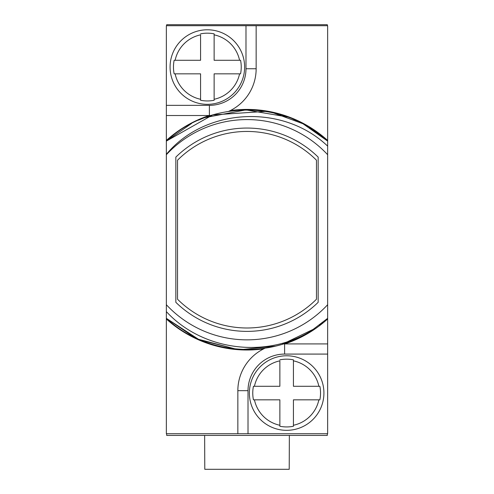 <?xml version="1.0" encoding="UTF-8"?>
<svg xmlns="http://www.w3.org/2000/svg" width="494" height="494" viewBox="0 0 494 494"><rect width="100%" height="100%" fill="white"/><g stroke="black" fill="none" stroke-linecap="round" stroke-linejoin="round"><path stroke-width="0.74" d="M166.688 433.72L166.688 435.412L327.312 435.412L327.312 433.72M327.312 25.719L327.312 24.7L166.688 24.7L166.688 25.719M245.981 25.719L245.981 68.752A36.599 36.599 0 0 1 209.388 105.352L209.388 115.516L210.808 115.497A46.763 46.763 0 0 1 209.388 115.516L166.348 115.516L166.348 25.719L327.652 25.719L327.652 146.125C282.42 103.042 204.584 108.081 166.348 154.363L166.348 433.72L237.849 433.72L237.849 390.68A46.763 46.763 0 0 1 263.71 348.85L265.173 348.147M248.019 433.72L248.019 390.68A36.599 36.599 0 0 1 284.612 354.081L284.612 343.917L283.192 343.941A46.763 46.763 0 0 1 284.612 343.917L327.652 343.917L327.652 433.72L237.849 433.72M327.652 146.125L327.652 154.721A110.131 110.131 0 0 0 166.348 154.721L166.348 115.516L209.388 115.516M283.192 343.941A46.763 46.763 0 0 1 284.612 343.917L327.652 343.917L327.652 318.327L311.041 330.986C265.025 359.218 201.694 350.085 166.348 311.597L166.348 318.327C204.627 354.322 267.093 359.786 311.041 330.986M166.348 304.718A110.131 110.131 0 0 0 327.652 304.718L327.652 318.327M327.652 304.718L327.652 154.721M175.839 302.316A101.659 101.659 0 0 0 318.161 302.316L318.161 157.117A101.659 101.659 0 0 0 175.839 157.117L175.839 302.316M166.348 141.105L166.348 154.721L166.348 141.105L166.348 154.721L166.348 141.105L166.348 154.721L166.348 141.105L166.348 154.721L166.348 141.105L166.348 154.721L166.348 141.105L166.348 154.721L166.348 141.105L212.667 114.923L265.76 111.378L212.667 114.923L166.348 141.105L212.667 114.923L265.76 111.378L212.667 114.923L166.348 141.105L212.667 114.923L265.76 111.378L212.667 114.923L166.348 141.105C209.777 99.776 284.223 99.776 327.652 141.105L309.411 127.433L327.652 141.105L309.411 127.433L327.652 141.105L309.411 127.433L327.652 141.105L303.1 123.846L327.652 141.105C284.223 99.776 209.777 99.776 166.348 141.105C209.777 99.776 284.223 99.776 327.652 141.105C284.223 99.776 209.777 99.776 166.348 141.105C209.777 99.776 284.223 99.776 327.652 141.105C284.223 99.776 209.777 99.776 166.348 141.105C209.777 99.776 284.223 99.776 327.652 141.105C284.223 99.776 209.777 99.776 166.348 141.105C209.777 99.776 284.223 99.776 327.652 141.105C284.223 99.776 209.777 99.776 166.348 141.105C209.777 99.776 284.223 99.776 327.652 141.105C284.223 99.776 209.777 99.776 166.348 141.105C209.777 99.776 284.223 99.776 327.652 141.105C284.223 99.776 209.777 99.776 166.348 141.105C209.777 99.776 284.223 99.776 327.652 141.105C284.223 99.776 209.777 99.776 166.348 141.105L191.493 123.531L166.348 141.105M322.835 322.483L319.47 325.132M314.425 328.763L282.389 344.188M275.269 346.152L242.696 349.456M235.533 348.986L198.452 339.261L166.348 318.327L194.216 337.285L166.348 318.327M322.792 322.514L319.414 325.182L322.792 322.514M235.576 348.992L200.613 340.193L235.576 348.992M253.447 386.277L279.87 386.277L279.87 360.842A32.919 32.919 0 0 0 254.435 386.277L253.447 386.277A33.888 33.888 0 0 0 253.447 399.831L254.435 399.831L253.447 399.831M293.424 359.854L293.424 360.842L293.424 359.854A33.888 33.888 0 0 0 279.87 359.854M286.65 430.33A37.278 37.278 0 0 1 249.371 393.051A37.278 37.278 0 0 1 286.65 355.779A37.278 37.278 0 0 1 323.922 393.051A37.278 37.278 0 0 1 286.65 430.33A37.278 37.278 0 0 0 323.922 393.051A37.278 37.278 0 0 0 286.65 355.779A37.278 37.278 0 0 0 249.371 393.051A37.278 37.278 0 0 0 286.65 430.33M279.87 426.254L279.87 425.266L279.87 426.254A33.888 33.888 0 0 0 293.424 426.254L293.424 425.266L293.424 426.254M318.865 386.277L319.853 386.277L318.865 386.277A32.919 32.919 0 0 0 293.424 360.842L293.424 386.277L318.865 386.277M319.853 399.831L318.865 399.831L319.853 399.831A33.888 33.888 0 0 0 319.853 386.277M279.87 425.266L279.87 399.831L254.435 399.831A32.919 32.919 0 0 0 279.87 425.266M318.865 399.831L293.424 399.831L293.424 425.266A32.919 32.919 0 0 0 318.865 399.831M256.151 25.719L256.151 68.752A46.763 46.763 0 0 1 230.29 110.582L228.827 111.286M273.268 112.817L302.816 123.691L273.268 112.817M204.51 117.683L245.907 109.903L287.428 116.93L245.907 109.903L204.51 117.683L198.452 120.172L204.51 117.683M292.775 118.986L296.505 120.604L292.775 118.986M174.147 60.28L200.576 60.28L200.576 34.846A32.919 32.919 0 0 0 175.135 60.28L174.147 60.28A33.888 33.888 0 0 0 174.147 73.834L175.135 73.834L174.147 73.834M214.13 33.858L214.13 34.846L214.13 33.858A33.888 33.888 0 0 0 200.576 33.858M207.35 104.333A37.278 37.278 0 0 1 170.078 67.061A37.278 37.278 0 0 1 207.35 29.782A37.278 37.278 0 0 1 244.629 67.061A37.278 37.278 0 0 1 207.35 104.333A37.278 37.278 0 0 0 244.629 67.061A37.278 37.278 0 0 0 207.35 29.782A37.278 37.278 0 0 0 170.078 67.061A37.278 37.278 0 0 0 207.35 104.333M200.576 100.263L200.576 99.275L200.576 100.263A33.888 33.888 0 0 0 214.13 100.263L214.13 99.275L214.13 100.263M239.565 60.28L240.553 60.28L239.565 60.28A32.919 32.919 0 0 0 214.13 34.846L214.13 60.28L239.565 60.28M240.553 73.834L239.565 73.834L240.553 73.834A33.888 33.888 0 0 0 240.553 60.28M200.576 99.275L200.576 73.834L175.135 73.834A32.919 32.919 0 0 0 200.576 99.275M239.565 73.834L214.13 73.834L214.13 99.275A32.919 32.919 0 0 0 239.565 73.834M177.531 160.21A98.275 98.275 0 0 1 316.469 160.21L316.469 299.228A98.275 98.275 0 0 1 177.531 299.228L177.531 160.21M289.361 435.412L289.212 469.3L204.788 469.3L204.639 435.412M284.822 343.917A120.301 120.301 0 0 0 327.652 318.976M166.348 318.976A120.301 120.301 0 0 0 263.71 348.85M284.612 354.081L327.652 354.081M248.019 390.68L237.849 390.68M209.388 105.352L166.348 105.352M245.981 68.752L256.151 68.752M327.652 140.457A120.301 120.301 0 0 0 230.29 110.582M209.178 115.522A120.301 120.301 0 0 0 166.348 140.457"/></g></svg>
